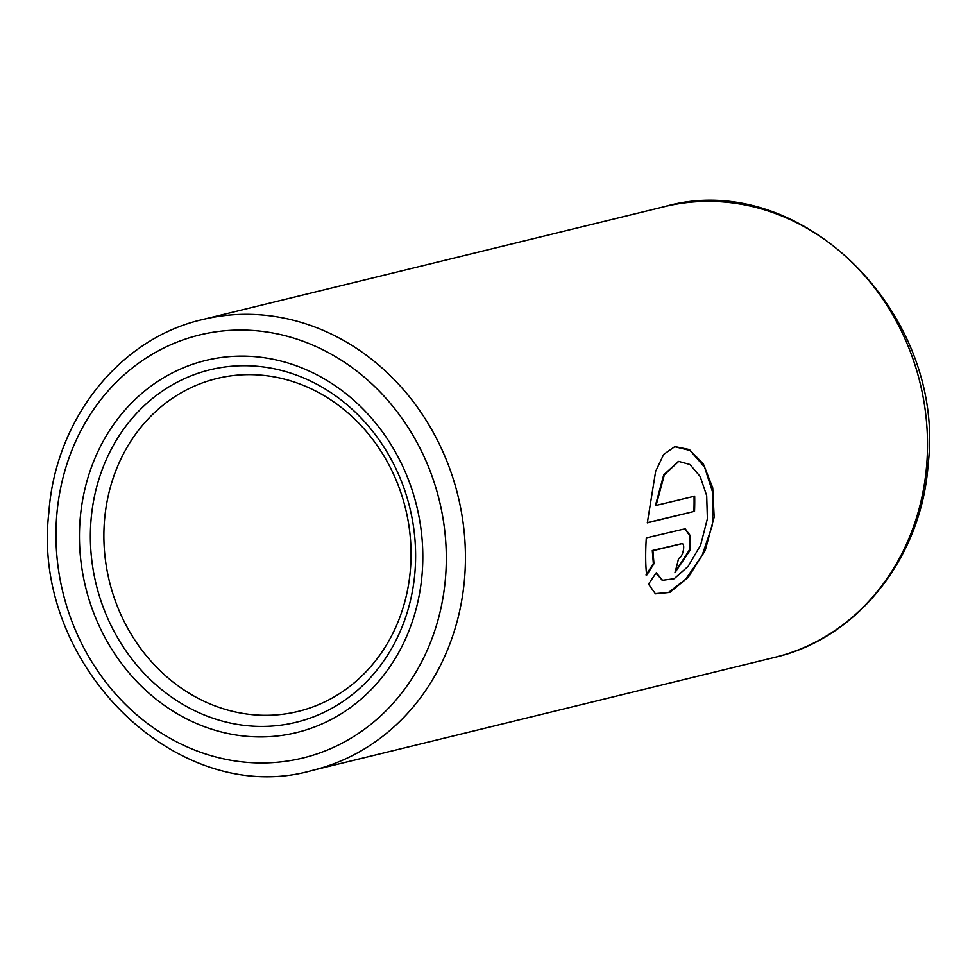 <?xml version="1.0" encoding="UTF-8"?>
<svg xmlns="http://www.w3.org/2000/svg" width="977" height="977" viewBox="0 0 977 977"><rect width="100%" height="100%" fill="white"/><g stroke="black" fill="none" stroke-linecap="round" stroke-linejoin="round"><path stroke-width="1.47" d="M410.425 569.469A171.341 152.461 76.3 0 1 298.144 711.415A171.341 152.461 76.3 0 1 104.502 520.485A171.341 152.461 76.3 0 1 216.784 378.526A171.341 152.461 76.3 0 1 410.425 569.469M656.043 505.622L664.348 474.834L678.71 461.413L689.933 464.502L700.179 476.52L706.689 495.657L707.385 518.787L700.643 545.081L688.162 566.342L674.13 578.75L662.528 580.289L656.251 572.803L648.496 584.087L655.433 593.821L669.856 592.404L688.345 577.199L705.211 550.539L714.163 517.138L712.734 487.877L703.379 464.002L689.396 449.53L674.851 446.599L663.664 454.415L655.64 471.354L647.324 522.866L694.537 511.325A232.025 206.452 76.3 0 0 694.684 496.182L655.408 505.597L663.713 474.895L678.392 461.462M646.017 574.977L653.344 563.57L652.294 550.539L681.409 543.737C685.988 542.247 682.984 557.83 678.588 558.404A232.025 206.452 76.3 0 1 674.887 572.766L689.811 550.686L690.409 535.799L685.195 528.789L646.286 537.912C645.382 552.664 645.492 565.097 646.64 575.209L653.967 563.766L652.929 550.698L681.787 543.7M652.294 550.539L652.929 550.698M653.344 563.57L653.967 563.766M680.774 543.578L681.482 543.578M675.058 572.192L689.273 550.149L689.811 535.811L684.877 528.74M655.127 593.65L668.561 592.428L685.683 579.202L702.023 555.681L712.331 525.406L713.137 493.825L704.551 467.128L690.055 450.458L674.533 446.672M647.348 522.634L694.537 511.325M694.049 496.34A231.305 205.817 76.3 0 1 693.902 511.252M662.223 580.143L655.946 573.267M414.956 571.997A181.441 161.437 76.3 0 1 238.315 724.555A181.441 161.437 76.3 0 1 91.02 520.13A181.441 161.437 76.3 0 1 267.661 367.572A181.441 161.437 76.3 0 1 414.956 571.997M80.151 519.141A191.529 170.425 76.3 0 1 266.623 358.095A191.529 170.425 76.3 0 1 422.113 573.902A191.529 170.425 76.3 0 1 235.64 734.948A191.529 170.425 76.3 0 1 80.151 519.141M56.751 515.392A217.749 193.751 76.3 0 1 268.748 332.302A217.749 193.751 76.3 0 1 445.512 577.639A217.749 193.751 76.3 0 1 233.527 760.729A217.749 193.751 76.3 0 1 56.751 515.392M312.555 770.364C177.484 809.396 30.739 664.336 48.85 512.681C55.286 419.707 119.218 338.616 202.373 319.589A232.025 206.452 76.3 0 1 464.588 578.14A232.025 206.452 76.3 0 1 312.555 770.364L774.627 657.411A232.025 206.452 76.3 0 0 926.66 465.199A232.025 206.452 76.3 0 0 664.445 206.635C799.516 167.604 946.261 312.677 928.15 464.319C921.714 557.281 857.782 638.384 774.627 657.411M202.373 319.589L664.445 206.635M678.087 461.498L678.71 461.413M661.905 580.008L662.528 580.289"/></g></svg>
